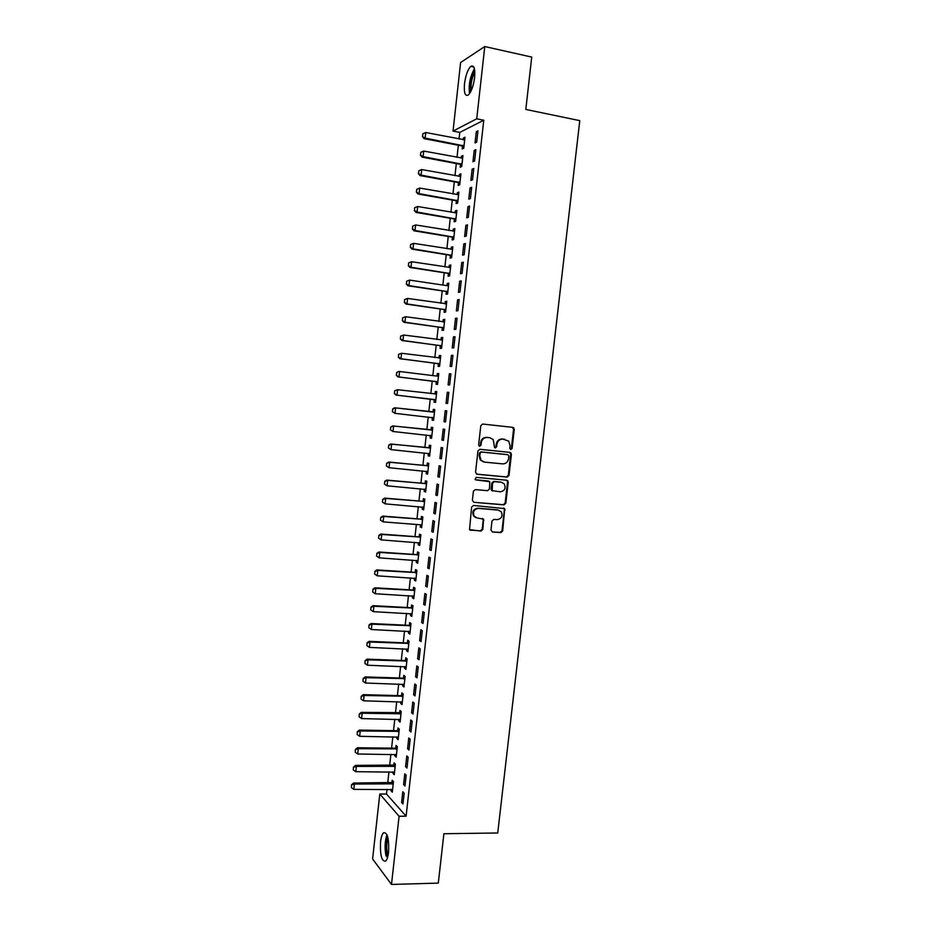 <?xml version="1.0" encoding="UTF-8"?>
<svg xmlns="http://www.w3.org/2000/svg" width="931" height="931" viewBox="0 0 931 931"><rect width="100%" height="100%" fill="white"/><g stroke="black" fill="none" stroke-linecap="round" stroke-linejoin="round"><path stroke-width="1.4" d="M510.793 449.522L512.097 448.393L514.273 429.331L512.818 427.352L482.7 424.047L480.803 425.676L478.627 444.925L479.674 446.31L481.001 445.169L481.28 442.679C482.002 439.199 484.015 437.465 487.32 437.465L489.846 437.733L493.221 439.537L494.559 447.52L495.304 447.927L496.619 446.787L496.898 444.308C497.62 440.852 499.621 439.118 502.891 439.106L508.687 441.108L510.06 445.681L509.781 448.148L510.793 449.522M510.386 449.394L511.398 448.265L513.563 429.238L512.294 427.294M479.267 446.193L480.338 445.053L480.617 442.574L481.28 442.679M494.896 447.799L495.944 446.671L496.223 444.192L496.898 444.308M380.558 841.845C381.116 837.213 382.094 834.188 383.514 832.768C387.447 832.174 389.135 838.61 388.588 852.074C388.029 856.706 387.052 859.732 385.655 861.128C381.675 861.617 379.988 855.182 380.558 841.845M464.499 83.767C465.675 75.26 467.781 69.453 470.818 66.357C474.019 64.751 475.276 68.51 474.612 77.61C473.414 86.164 471.307 91.96 468.293 94.997C465.081 96.568 463.824 92.821 464.499 83.767M490.963 530.053L492.429 531.973L500.82 532.613L502.682 530.961L504.718 508.617L473.507 505.452L471.621 507.104L469.527 529.599L480.978 531.077L482.852 529.413L483.55 519.091L477.324 518.02L474.216 516.251C472.517 511.864 473.914 509.245 478.406 508.407L498.236 510.083L501.204 511.713C503.008 516.1 501.658 518.742 497.142 519.638L493.861 519.37L491.987 521.023L490.963 530.053M387.017 789.348L386.493 794.038L406.102 816.196L483.771 120.227L476.73 118.807L453.036 131.085L460.612 62.505L484.772 46.55L476.73 118.807M406.102 816.196L399.085 816.254L391.497 884.45L372.609 858.964L379.79 794.05L399.085 816.254M484.772 46.55L531.729 57.082L525.817 109.439L579.769 120.646L497.736 832.989L443.889 833.734L438.303 883.112L391.497 884.45M507.151 477.091L509.013 475.462L511.422 454.34L509.967 452.385L479.849 449.301L477.952 450.941L475.543 472.285L477.033 474.251L507.151 477.091L506.452 476.94L508.314 475.31L510.723 454.223L509.653 452.35M508.245 482.165L505.836 503.24L503.985 504.881L473.867 502.298L472.378 500.343L473.414 491.242L475.299 489.59L487.576 490.695L489.462 489.043L489.776 481.688L475.881 479.884L475.089 479.442L476.172 477.359L506.79 480.221L508.245 482.165L507.546 482.002L505.149 503.054L505.836 503.24M403.589 784.577L404.962 786.032L406.172 775.244L404.787 773.836L403.589 784.577L405.125 784.577M393.115 771.869L392.952 773.312L394.244 774.685L395.407 764.2L394.104 762.861L393.813 765.526M407.58 748.733L408.977 750.06L410.175 739.261L408.779 737.969L407.58 748.733L409.116 748.757M396.99 736.852L396.815 738.423L398.131 739.68L399.306 729.159L397.979 727.937L397.688 730.591M411.583 712.797L412.992 714.007L414.202 703.173L412.794 701.997L411.583 712.797L413.12 712.832M400.889 701.753L400.702 703.429L402.029 704.581L403.204 694.026L401.866 692.92L401.575 695.562M415.598 676.767L417.018 677.849L418.228 666.98L416.809 665.933L415.598 676.767L417.135 676.814M404.787 666.549L404.589 668.353L405.939 669.377L407.103 658.799L405.765 657.81L405.462 660.44M419.625 640.633L421.056 641.587L422.278 630.694L420.835 629.763L419.625 640.633L421.161 640.691M408.709 631.253L408.488 633.173L409.849 634.081L411.025 623.479L409.663 622.606L409.372 625.225M423.663 604.394L425.106 605.231L426.328 594.304L424.873 593.501L423.663 604.394L425.199 604.475M412.631 595.863L412.398 597.911L413.771 598.703L414.958 588.066L413.573 587.31L413.294 589.917M427.701 568.061L429.168 568.771L430.39 557.809L428.923 557.145L427.701 568.061L429.238 568.166M416.564 560.369L416.32 562.545L417.716 563.22L418.892 552.548L417.507 551.92L417.216 554.515M431.763 531.624L433.241 532.206L434.474 521.22L432.985 520.673L431.763 531.624L433.299 531.741M420.509 524.793L420.253 527.086L421.662 527.633L422.849 516.949L421.44 516.426L421.149 519.009M435.836 495.094L437.326 495.548L438.559 484.527L437.058 484.108L435.836 495.094L437.361 495.222M424.466 489.112L424.199 491.533L425.618 491.964L426.805 481.246L425.386 480.85L425.095 483.422M439.909 458.459L441.422 458.785L442.656 447.741L441.131 447.45L439.909 458.459L441.445 458.611M428.435 453.362L428.155 455.876L429.587 456.19L430.785 445.449L429.342 445.169L429.063 447.73M445.227 410.676L446.764 410.85L445.227 410.676L444.006 421.72L445.542 421.883M446.764 410.839L445.53 421.929L444.006 421.72M432.403 417.588L432.124 420.137L433.567 420.323L434.765 409.547L433.311 409.396L433.031 411.944M450.895 373.843L449.336 373.808L448.102 384.875L449.65 384.957L450.895 373.843M436.383 381.722L436.092 384.294L437.558 384.363L438.757 373.552L437.291 373.517L437.011 376.054M437 376.101L399.585 371.504L398.992 376.974L437.826 381.954M455.026 336.743L453.455 336.836L452.222 347.938L453.781 347.891L455.026 336.743M440.363 345.762L440.084 348.357L441.562 348.299L442.76 337.464L441.282 337.557L441.003 340.024M459.169 299.538L457.587 299.759L456.341 310.896L457.924 310.71L459.169 299.538M444.366 309.697L444.075 312.316L445.577 312.141L446.775 301.283L445.274 301.493L445.018 303.843M463.324 262.228L461.718 262.589L460.484 273.749L462.079 273.435L463.324 262.228M448.381 273.539L448.079 276.181L449.592 275.89L450.802 264.998L449.289 265.323L449.045 267.569M467.49 224.825L465.872 225.302L464.627 236.497L466.245 236.055L467.49 224.825M452.396 237.277L452.105 239.954L453.63 239.535L454.84 228.607L453.304 229.061L453.071 231.191M471.68 187.306L470.039 187.922L468.782 199.141L470.423 198.571L471.68 187.306M456.434 200.921L456.132 203.621L457.68 203.074L458.89 192.123L457.342 192.705L457.121 194.719M475.869 149.682L474.216 150.426L472.96 161.691L474.612 160.982L475.869 149.682M460.473 164.473L460.17 167.196L461.729 166.521L462.951 155.535L461.38 156.245L461.171 158.142M483.771 120.227L459.774 132.411L459.041 139.01M458.355 145.259L457.005 157.362M456.318 163.542L454.98 175.68M454.305 181.813L452.955 193.974M452.28 200.049L450.93 212.256M450.267 218.261L448.905 230.504M448.253 236.451L446.892 248.717M446.24 254.617L444.878 266.918M444.227 272.76L442.865 285.095M442.225 290.868L440.852 303.238M440.223 308.964L438.85 321.37M438.222 327.025L436.837 339.466M436.22 345.075L434.835 357.539M434.23 363.09L432.845 375.589M432.228 381.082L430.844 393.615M430.238 399.05L428.854 411.618M428.248 417.007L426.864 429.54M426.258 434.986L424.885 447.45M424.28 452.932L422.907 465.325M422.29 470.853L420.928 483.177M420.312 488.74L418.95 501.006M418.333 506.615L416.983 518.823M416.355 524.467L415.005 536.605M414.376 542.296L413.038 554.364M412.41 560.09L411.083 572.1M410.443 577.872L409.116 589.812M408.476 595.619L407.161 607.501M406.51 613.354L405.206 625.167M404.543 631.055L403.251 642.809M402.588 648.744L401.296 660.416M400.633 666.398L399.352 678.012M398.677 684.029L397.397 695.585M396.734 701.648L395.454 713.134M394.779 719.232L393.522 730.66M392.835 736.793L391.579 748.152M390.892 754.331L389.647 765.631M388.96 771.846L387.715 783.087M462.498 146.202L462.195 148.948L463.766 148.215L464.988 137.206L463.405 137.986L463.207 139.825M477.964 130.829L476.3 131.643L475.043 142.92L476.707 142.14L477.964 130.829M458.448 182.709L458.145 185.42L459.705 184.815L460.915 173.841L459.367 174.493L459.146 176.448M473.774 168.499L472.122 169.186L470.877 180.428L472.517 179.788L473.774 168.499M454.409 219.111L454.119 221.799L455.655 221.322L456.865 210.383L455.329 210.895L455.096 212.966M469.585 206.077L467.956 206.624L466.71 217.831L468.328 217.33L469.585 206.077M450.383 255.42L450.092 258.085L451.616 257.724L452.827 246.808L451.302 247.204L451.058 249.392M465.407 243.538L463.801 243.957L462.556 255.141L464.162 254.757L465.407 243.538M446.368 291.636L446.077 294.266L447.578 294.033L448.789 283.152L447.276 283.42L447.031 285.712M461.241 280.894L459.646 281.185L458.413 292.334L459.995 292.09L461.241 280.894M442.365 327.747L442.074 330.354L443.563 330.237L444.774 319.38L443.272 319.531L443.005 321.94M457.098 318.158L455.515 318.309L454.281 329.434L455.853 329.318L457.098 318.158M438.373 363.753L438.082 366.337L439.56 366.349L440.759 355.526L439.281 355.549L439.001 358.074L440.514 357.772M452.955 355.305L451.395 355.339L450.162 366.418L451.721 366.43L452.955 355.305M434.393 399.667L434.102 402.227L435.568 402.355L436.755 391.567L435.301 391.474L435.021 394.011M448.823 392.358L447.287 392.254L446.054 403.309L447.59 403.449L448.823 392.358M430.413 435.487L430.134 438.024L431.577 438.268L432.775 427.504L431.321 427.294L431.041 429.843M441.957 440.095L443.482 440.375L444.715 429.307L443.179 429.075L441.957 440.095L443.493 440.258M426.456 471.237L426.177 473.716L427.608 474.088L428.795 463.359L427.364 463.021L427.073 465.581M437.873 476.788L439.374 477.184L440.607 466.152L439.095 465.791L437.873 476.788L439.409 476.928M422.488 506.964L422.232 509.315L423.64 509.816L424.827 499.109L423.407 498.644L423.128 501.227M433.799 513.377L435.289 513.889L436.511 502.891L435.021 502.403L433.799 513.377L435.336 513.493M418.543 542.598L418.287 544.821L419.683 545.438L420.87 534.766L419.474 534.185L419.183 536.768M429.726 549.86L431.204 550.5L432.426 539.526L430.948 538.921L429.726 549.86L431.262 549.965M414.598 578.128L414.365 580.234L415.738 580.967L416.925 570.319L415.54 569.621L415.249 572.228M425.676 586.239L427.143 587.019L428.353 576.068L426.898 575.335L425.676 586.239L427.213 586.332M410.664 613.564L410.443 615.554L411.816 616.403L412.992 605.778L411.618 604.964L411.327 607.582M421.638 622.525L423.081 623.421L424.303 612.505L422.849 611.644L421.638 622.525L423.174 622.595M406.742 648.907L406.544 650.781L407.894 651.747L409.07 641.156L407.708 640.214L407.417 642.844M417.612 658.706L419.043 659.73L420.253 648.849L418.822 647.86L417.612 658.706L419.148 658.764M402.832 684.157L402.646 685.903L403.984 686.985L405.148 676.43L403.81 675.371L403.519 678.012M413.597 694.794L415.005 695.934L416.215 685.088L414.795 683.982L413.597 694.794L415.121 694.84M398.934 719.314L398.759 720.943L400.074 722.142L401.249 711.61L399.923 710.434L399.632 713.088M409.582 730.777L410.978 732.045L412.189 721.222L410.78 719.989L409.582 730.777L411.118 730.8M395.047 754.378L394.884 755.879L396.187 757.194L397.351 746.685L396.047 745.405L395.745 748.07M405.59 766.667L406.963 768.063L408.174 757.264L406.789 755.914L405.59 766.667L407.126 766.678M391.171 789.348L391.02 790.733L392.312 792.165L393.476 781.679L392.172 780.283L391.881 782.959M401.598 802.464L402.972 803.965L404.17 793.212L402.797 791.734L401.598 802.464L403.135 802.452M386.493 794.038L379.79 794.05M459.774 132.411L453.036 131.085M463.405 137.986L464.872 138.265M476.3 131.643L477.836 131.946M461.38 156.245L462.835 156.524M474.216 150.426L475.753 150.729M459.367 174.493L460.822 174.76M472.122 169.186L473.658 169.477M457.342 192.705L458.797 192.961M470.039 187.922L471.575 188.202M455.329 210.895L456.784 211.151M467.956 206.624L469.492 206.891M453.304 229.061L454.759 229.305M465.872 225.302L467.409 225.57M451.302 247.204L452.757 247.448M463.801 243.957L465.337 244.213M449.289 265.323L450.744 265.556M461.718 262.589L463.254 262.833M447.276 283.42L448.73 283.641M459.646 281.185L461.182 281.418M445.274 301.493L446.729 301.702M457.587 299.759L459.123 299.991M443.272 319.531L444.727 319.74M455.515 318.309L457.051 318.53M441.282 337.557L442.737 337.744M453.455 336.836L454.991 337.045M439.281 355.549L440.735 355.735M451.395 355.339L452.932 355.537M437.291 373.517L438.745 373.703M449.336 373.808L450.872 373.994M435.301 391.474L436.755 391.637M447.287 392.254L448.823 392.44M432.124 420.137L433.567 420.288M433.311 409.396L434.765 409.559M430.134 438.024L431.588 438.175M428.155 455.876L429.61 456.027M426.177 473.716L427.632 473.856M424.199 491.533L425.653 491.661M422.232 509.315L423.686 509.443M420.253 527.086L421.708 527.19M418.287 544.821L419.741 544.926M416.32 562.545L417.775 562.638M414.365 580.234L415.82 580.327M412.398 597.911L413.853 597.993M410.443 615.554L411.898 615.624M408.488 633.173L409.943 633.243M406.544 650.781L407.987 650.839M404.589 668.353L406.044 668.4M402.646 685.903L404.101 685.949M400.702 703.429L402.145 703.464M398.759 720.943L400.214 720.966M396.815 738.423L398.27 738.446M394.884 755.879L396.338 755.891M392.952 773.312L394.395 773.324M391.02 790.733L392.463 790.733M496.223 444.192C496.945 440.735 498.935 439.013 502.205 439.001L504.707 439.269M480.617 442.574C481.339 439.095 483.352 437.361 486.657 437.361L489.171 437.628M476.509 474.1L506.452 476.94M508.873 456.085L507.849 454.712L481.42 452.024L480.093 453.176L479.791 455.794L481.024 460.17L484.539 462.113L502.612 463.882C505.87 463.859 507.861 462.125 508.582 458.68L508.873 456.085M483.678 461.951L480.361 460.042L479.139 455.666L479.43 453.048L480.757 451.907L507.162 454.584M473.867 502.298L503.299 504.695L505.149 503.054M488.438 481.013L475.427 479.744M500.226 491.824C504.8 490.916 506.127 488.24 504.206 483.817L501.32 482.246L494.361 481.606L492.487 483.247L492.162 490.59L500.226 491.824M492.592 491.021L491.126 489.078L491.812 483.073L493.686 481.443L500.634 482.083M507.546 482.002L506.627 480.21M476.032 517.706L473.565 516.042C471.866 511.654 473.262 509.048 477.754 508.21L497.55 509.874M469.992 530.042L480.315 530.845L482.188 529.192L483.212 520.15L482.421 518.439M492.429 531.973L500.133 532.381L501.995 530.74L504.393 509.734L503.566 508M464.697 139.825L425.746 132.528L425.141 138.091L464.022 145.888M422.593 136.496L422.895 133.715L422.418 136.589L425.141 138.091L424.094 138.649L461.834 145.934L463.894 146.982M425.746 132.528L422.895 133.715M422.418 136.589L424.094 138.649M462.66 158.142L423.721 151.066L423.116 156.617L461.985 164.193M420.568 155.023L420.87 152.242L420.393 155.105L423.116 156.617L422.069 157.13L459.809 164.205L461.869 165.241M423.721 151.066L420.87 152.242M420.393 155.105L422.069 157.13M460.636 176.436L421.696 169.57L421.08 175.121L459.961 182.476M418.543 173.515L418.845 170.745L418.368 173.597L421.08 175.121L420.056 175.587L457.784 182.441L459.856 183.465M421.696 169.57L418.845 170.745M418.368 173.597L420.056 175.587M470.26 92.518C469.131 84.535 470.597 77.075 474.67 70.128M474.833 72.094C471.796 77.971 470.574 84.197 471.156 90.796M474.426 68.778C470.085 76.54 468.456 84.826 469.538 93.647M387.447 857.777L386.458 854.867C385.108 847.571 385.446 841.287 387.447 835.991M387.971 837.912C386.516 842.951 386.377 848.397 387.517 854.251L387.971 855.822M386.993 834.781C384.852 840.926 384.526 848.025 386.028 856.055M458.611 194.695L419.672 188.05L419.066 193.601L457.936 200.735M416.529 191.984L416.832 189.226L416.355 192.065L419.066 193.601L418.031 194.02L455.771 200.665L457.831 201.678M419.672 188.05L416.832 189.226M416.355 192.065L418.031 194.02M414.644 207.729L414.504 210.441L414.644 207.729L417.647 206.519L417.041 212.047L455.911 218.971M414.504 210.441L417.041 212.047L416.017 212.419L453.746 218.855L455.818 219.856M456.586 212.943L417.647 206.519L414.807 207.671M414.342 210.499L416.017 212.419M412.631 226.152L412.491 228.851L412.631 226.152L415.633 224.953L415.028 230.469L453.886 237.172M412.491 228.851L415.028 230.469L414.004 230.807L451.733 237.033L453.793 238.022M454.561 231.156L415.633 224.953L412.794 226.093M412.328 228.91L414.004 230.807M410.618 244.539L410.478 247.25L410.618 244.539L413.62 243.352L413.015 248.868L451.872 255.362M410.478 247.25L413.015 248.868L412.002 249.159L449.72 255.175L451.791 256.153M452.536 249.345L413.62 243.352L410.78 244.492M410.315 247.297L412.002 249.159M408.604 262.914L408.476 265.626L408.604 262.914L411.607 261.739L411.002 267.244L449.859 273.516M408.476 265.626L411.002 267.244L409.989 267.488L447.718 273.295L449.778 274.261M450.523 267.511L411.607 261.739L408.767 262.868M408.302 265.661L409.989 267.488M406.603 281.255L406.463 283.967L406.603 281.255L409.593 280.091L408.988 285.596L447.846 291.659M406.463 283.967L408.988 285.596L407.987 285.794L445.705 291.391L447.776 292.334M447.764 285.782L409.593 280.091L406.766 281.22M406.3 284.002L407.987 285.794M404.601 299.573L404.461 302.284L404.601 299.573L407.58 298.432L406.987 303.925L445.833 309.767M404.461 302.284L406.987 303.925L405.986 304.065L443.703 309.464L445.763 310.395M446.496 303.774L407.58 298.432L404.764 299.538M446.508 303.715L445.484 303.913M404.298 302.307L405.986 304.065M402.599 317.855L402.46 320.578L402.599 317.855L405.579 316.738L404.985 322.219L443.831 327.852M402.46 320.578L404.985 322.219L403.996 322.324L441.701 327.503L443.761 328.434M444.494 321.87L405.579 316.738L402.762 317.843M444.506 321.765L443.319 321.986M402.297 320.601L403.996 322.324M400.598 336.126L400.458 338.849L400.598 336.126L403.577 335.02L402.983 340.502L441.829 345.913M400.458 338.849L402.983 340.502L401.994 340.548L439.7 345.529L441.771 346.448M442.493 339.931L403.577 335.02L400.761 336.114M442.504 339.78L441.166 340.048M400.295 338.861L401.994 340.548M398.608 354.362L398.468 357.097L398.608 354.362L401.575 353.28L400.982 358.749L439.828 363.94M398.468 357.097L400.982 358.749L400.004 358.761L437.71 363.532L439.769 364.428M440.491 357.981L401.575 353.28L398.759 354.362M398.305 357.097L400.004 358.761M396.478 375.321L396.769 372.586L396.315 375.309L398.992 376.974L398.014 376.939L435.72 381.501L437.779 382.397M396.606 372.586L398.608 371.481L396.769 372.586M438.489 375.996L437.896 376.124M438.513 375.74L436.872 376.089M396.315 375.309L398.014 376.939M394.616 390.776L394.488 393.51L394.616 390.776L397.595 389.717L396.99 395.175L435.836 399.946M394.488 393.51L396.99 395.175L396.024 395.093L433.73 399.457L435.789 400.33M436.488 393.999L397.595 389.717L394.779 390.787M436.523 393.697L434.847 394.046L435.894 394.127M394.325 393.499L396.024 395.093M434.533 411.618L432.333 412.002L394.639 407.79L395.605 407.894L395 413.341L433.834 417.903M431.972 417.425L433.799 418.24M392.498 411.688L395 413.341L392.335 411.665L392.789 408.953L392.335 411.665M434.498 411.968L395.605 407.894L392.789 408.953M392.638 408.942L394.639 407.79M432.554 429.517L430.343 429.913L392.649 425.898L393.615 426.049L393.022 431.495L431.844 435.848M430.203 435.394L431.809 436.127M390.508 429.831L393.022 431.495L390.357 429.796L390.811 427.108L390.357 429.796M432.508 429.913L393.615 426.049L390.811 427.108M390.648 427.085L392.649 425.898M430.564 447.38L428.365 447.799L390.671 443.982L391.625 444.18L391.032 449.615L429.854 453.758M428.365 453.339L429.831 453.991M388.53 447.951L391.032 449.615L388.367 447.916L388.821 445.227L388.367 447.916M430.518 447.834L391.625 444.18L388.821 445.227M388.669 445.204L390.671 443.982M428.586 465.232L426.386 465.663L388.704 462.044L389.647 462.288L389.053 467.723L427.876 471.656M426.526 471.249L427.853 471.842M386.551 466.047L389.053 467.723L386.388 466L386.691 463.289L386.388 466M428.528 465.733L389.647 462.288L386.842 463.335M386.691 463.289L388.704 462.044M426.607 483.061L424.408 483.492L386.726 480.093L387.668 480.373L387.075 485.796L425.886 489.52M424.687 489.136L425.874 489.659M384.573 484.12L387.075 485.796L384.422 484.062L384.864 481.408L384.422 484.062M426.549 483.608L387.668 480.373L384.864 481.408M384.712 481.362L386.726 480.093M424.629 500.866L422.43 501.309L384.747 498.108L385.69 498.434L385.097 503.846L423.908 507.36M422.86 506.999L423.908 507.453M382.594 502.158L385.097 503.846L382.443 502.112L382.734 499.4L382.443 502.112M424.571 501.46L385.69 498.434L382.897 499.458M382.734 499.4L384.747 498.108M422.662 518.637L420.463 519.091L382.781 516.088L383.712 516.472L383.118 521.872L421.056 524.84M380.628 520.185L383.118 521.872L380.476 520.126L380.767 517.415L380.476 520.126M422.593 519.289L383.712 516.472L380.919 517.485M380.767 517.415L382.781 516.088M420.684 536.396L418.485 536.861L380.814 534.057L381.745 534.475L381.151 539.875L419.962 542.971M378.661 538.188L381.151 539.875L378.51 538.106L378.952 535.488L378.51 538.106M420.614 537.094L381.745 534.475L378.952 535.488M378.801 535.418L380.814 534.057M418.717 554.131L416.518 554.597L378.859 552.002L379.778 552.467L379.185 557.855L417.984 560.741M376.694 556.156L379.185 557.855L376.543 556.075L376.985 553.456L376.543 556.075M418.636 554.864L379.778 552.467L376.985 553.456M376.834 553.386L378.859 552.002M416.762 571.832L414.563 572.321L376.892 569.912L377.811 570.424L377.218 575.812L416.017 578.488M374.728 574.101L377.218 575.812L374.576 574.02L375.018 571.413L374.576 574.02M416.669 572.623L377.811 570.424L375.018 571.413M374.867 571.331L376.892 569.912M414.795 589.521L412.596 590.01L374.937 587.81L375.845 588.357L375.251 593.734L414.051 596.212M372.772 592.035L375.251 593.734L372.621 591.941L373.063 589.346L372.621 591.941M414.702 590.359L375.845 588.357L373.063 589.346M372.912 589.253L374.937 587.81M412.84 607.175L410.641 607.687L372.982 605.674L373.878 606.267L373.296 611.644L412.084 613.913M370.806 609.933L373.296 611.644L370.666 609.828L371.108 607.245L370.666 609.828M412.736 608.059L373.878 606.267L371.108 607.245M370.957 607.152L372.982 605.674M410.874 624.817L408.686 625.329L371.027 623.526L371.923 624.166L371.341 629.519L410.129 631.59M369.002 625.015L368.851 627.808L369.002 625.015L371.027 623.526M410.78 625.748L371.923 624.166L369.153 625.132M371.341 629.519L368.851 627.808M408.93 642.425L406.731 642.949L369.072 641.343L369.968 642.029L369.386 647.382L408.174 649.244M367.047 642.867L366.907 645.66L367.047 642.867L369.072 641.343M408.814 643.402L369.968 642.029L367.198 642.984M369.386 647.382L366.907 645.66M406.975 660.009L404.776 660.556L367.128 659.136L368.013 659.858L367.431 665.211L406.207 666.875M365.103 660.696L364.952 663.489L365.103 660.696L367.128 659.136M406.859 661.045L368.013 659.858L365.243 660.812M367.431 665.211L364.952 663.489M405.02 677.582L402.832 678.129L365.185 676.907L366.069 677.675L365.476 683.017L404.263 684.471M363.148 678.49L363.009 681.294L363.148 678.49L365.185 676.907M404.904 678.652L366.069 677.675L363.299 678.618M365.476 683.017L363.009 681.294M403.076 695.12L400.877 695.678L363.241 694.654L364.114 695.469L363.532 700.799L402.308 702.055M361.205 696.272L361.065 699.065L361.205 696.272L363.241 694.654M402.948 696.237L364.114 695.469L361.356 696.4M363.532 700.799L361.065 699.065M401.133 712.646L361.298 712.378L362.171 713.239L361.589 718.557L400.365 719.616M359.261 714.019L359.122 716.823L359.261 714.019L361.298 712.378M401.005 713.809L362.171 713.239L359.413 714.158M361.589 718.557L359.122 716.823M399.19 730.137L396.99 730.719L359.366 730.079L360.227 730.975L359.645 736.293L398.41 737.143M357.329 731.743L357.178 734.559L357.329 731.743L359.366 730.079M399.062 731.347L360.227 730.975L357.469 731.894M359.645 736.293L357.178 734.559M397.258 747.605L395.058 748.198L357.434 747.756L358.284 748.699L357.702 754.005L396.466 754.657M355.386 749.455L355.246 752.26L355.386 749.455L357.434 747.756M397.118 748.873L358.284 748.699L355.537 749.606M357.702 754.005L355.246 752.26M395.314 765.061L355.502 765.41L356.352 766.399L355.77 771.694L394.535 772.148M353.454 767.132L353.303 769.949L353.454 767.132L355.502 765.41M395.175 766.364L356.352 766.399L353.594 767.295M355.77 771.694L353.303 769.949M393.382 782.482L353.571 783.041L354.42 784.065L353.838 789.36L392.591 789.616M351.522 784.786L351.371 787.603L351.522 784.786L353.571 783.041M393.231 783.832L354.42 784.065L351.662 784.961M353.838 789.36L351.371 787.603M511.398 448.265L512.097 448.393M480.338 445.053L481.001 445.169M495.944 446.671L496.619 446.787M502.205 439.001L502.891 439.106M486.657 437.361L487.32 437.465M513.563 429.238L514.273 429.331M510.723 454.223L511.422 454.34M508.314 475.31L509.013 475.462M480.757 451.907L481.42 452.024M479.43 453.048L480.093 453.176M479.139 455.666L479.791 455.794M503.299 504.695L503.985 504.881M487.995 480.908L488.67 481.071M493.686 481.443L494.361 481.606M491.812 483.073L492.487 483.247M491.126 489.078L491.801 489.252M477.754 508.21L478.406 508.407M483.212 520.15L483.876 520.371M482.188 529.192L482.852 529.413M480.315 530.845L480.978 531.077M470.062 530.053L470.714 530.286M504.393 509.734L505.079 509.932M501.995 530.74L502.682 530.961M500.133 532.381L500.82 532.613M462.346 146.12L463.475 145.585M461.834 145.934L462.963 145.399M460.31 164.38L461.439 163.891M459.809 164.205L460.938 163.705M458.296 182.627L459.414 182.173M457.784 182.441L458.902 181.999M456.271 200.84L457.389 200.444M455.771 200.665L456.877 200.258M454.258 219.029L455.364 218.68M453.746 218.855L454.852 218.506M452.245 237.196L453.339 236.893M451.733 237.033L452.838 236.718M450.232 255.338L451.326 255.071M449.72 255.175L450.813 254.908M448.218 273.458L449.312 273.237M447.718 273.295L448.8 273.074M446.217 291.554L447.299 291.38M445.705 291.391L446.787 291.217M444.203 309.616L445.286 309.488M443.703 309.464L444.785 309.325M442.202 327.665L443.284 327.572M441.701 327.503L442.772 327.421M440.212 345.68L441.271 345.645M439.7 345.529L440.77 345.482M438.21 363.684L439.269 363.684M437.71 363.532L438.769 363.532M439.281 358.109L439.898 358.098M436.22 381.652L437.279 381.698M435.72 381.501L436.767 381.547M434.23 399.597L435.277 399.69M433.73 399.457L434.777 399.539M432.24 417.519L433.287 417.647M432.333 412.002L433.38 412.119M432.857 411.979L433.904 412.096M430.262 435.417L431.297 435.592M430.343 429.913L431.39 430.075M430.867 429.878L431.914 430.041M428.563 453.35L429.307 453.513M428.365 447.799L429.4 448.009M428.888 447.764L429.924 447.974M426.386 465.663L427.41 465.907M426.91 465.628L427.934 465.872M424.408 483.492L425.432 483.783M424.932 483.457L425.956 483.748M422.43 501.309L423.454 501.646M422.953 501.262L423.977 501.6M420.463 519.091L421.475 519.475M420.987 519.056L421.999 519.428M418.485 536.861L419.497 537.28M419.008 536.815L420.021 537.234M416.518 554.597L417.519 555.062M417.041 554.55L418.042 555.016M414.563 572.321L415.552 572.833M415.086 572.274L416.076 572.774M412.596 590.01L413.585 590.568M413.12 589.963L414.109 590.51M410.641 607.687L411.618 608.28M411.165 607.629L412.142 608.222M408.686 625.329L409.663 625.969M409.198 625.271L410.187 625.911M406.731 642.949L407.697 643.635M407.254 642.89L408.22 643.565M404.776 660.556L405.741 661.266M405.299 660.486L406.265 661.208M402.832 678.129L403.786 678.885M403.344 678.059L404.31 678.827M400.877 695.678L401.843 696.481M401.401 695.608L402.355 696.411M398.934 713.204L399.888 714.054M399.457 713.134L400.411 713.984M396.99 730.719L397.944 731.603M397.514 730.637L398.468 731.533M395.058 748.198L396.001 749.129M395.582 748.117L396.525 749.048M393.126 765.654L394.057 766.632M393.638 765.573L394.581 766.55M391.183 783.087L392.114 784.1M391.707 783.006L392.638 784.018M470.818 66.357L473.786 66.997M513.121 427.783L513.819 427.876M510.304 452.803L511.003 452.932M480.361 460.042L481.024 460.17M491.487 490.416L492.162 490.59M507.162 480.64L507.861 480.803M473.565 516.042L474.216 516.251M482.886 518.87L483.55 519.091M504.032 508.419L504.718 508.617"/></g></svg>
